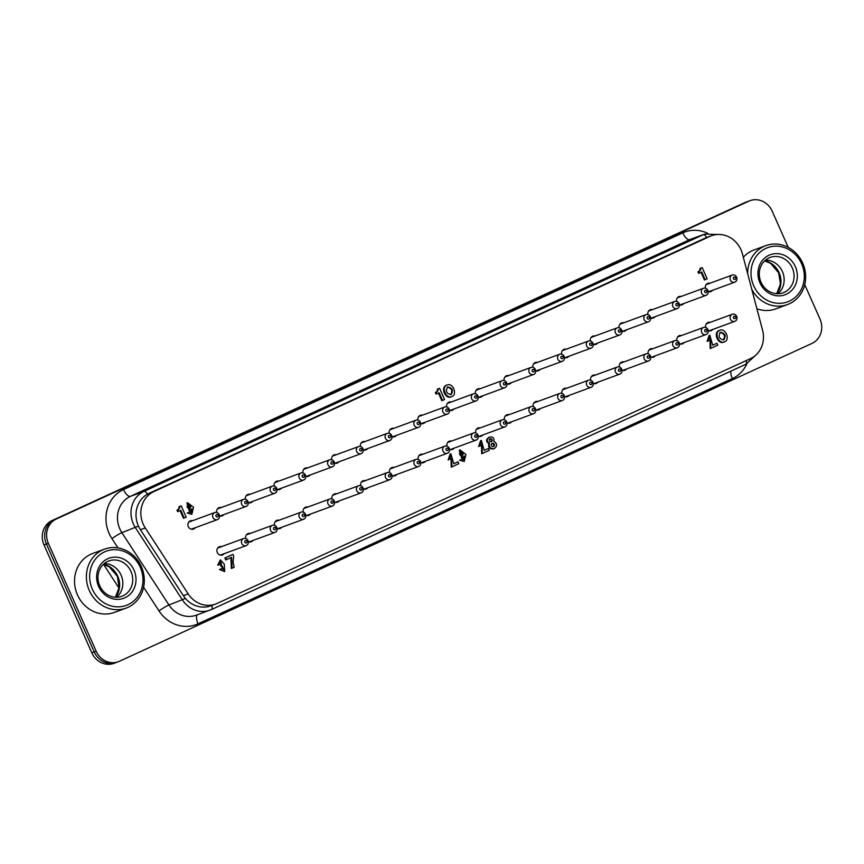 <?xml version="1.0" encoding="UTF-8"?>
<svg xmlns="http://www.w3.org/2000/svg" width="864" height="864" viewBox="0 0 864 864"><rect width="100%" height="100%" fill="white"/><g stroke="black" fill="none" stroke-linecap="round" stroke-linejoin="round"><path stroke-width="1.3" d="M216.011 516.197A1.253 1.145 -110.2 0 1 217.134 514.49A1.253 1.145 -110.2 0 1 218.02 516.478A1.253 1.145 -110.2 0 1 216.011 516.197M219.218 514.642A3.769 3.434 69.8 0 0 214.79 512.536A3.769 3.434 69.8 0 0 212.965 517.514A3.769 3.434 69.8 0 0 217.393 519.61A3.769 3.434 69.8 0 0 219.218 514.642M244.76 503.01A1.253 1.145 -110.2 0 1 245.884 501.293A1.253 1.145 -110.2 0 1 246.758 503.28A1.253 1.145 -110.2 0 1 244.76 503.01M247.957 501.444A3.769 3.434 69.8 0 0 243.54 499.349A3.769 3.434 69.8 0 0 241.715 504.317A3.769 3.434 69.8 0 0 246.132 506.423A3.769 3.434 69.8 0 0 247.957 501.444M273.499 489.812A1.253 1.145 -110.2 0 1 274.622 488.106A1.253 1.145 -110.2 0 1 275.508 490.093A1.253 1.145 -110.2 0 1 273.499 489.812M276.707 488.257A3.769 3.434 69.8 0 0 272.279 486.151A3.769 3.434 69.8 0 0 270.454 491.13A3.769 3.434 69.8 0 0 274.882 493.225A3.769 3.434 69.8 0 0 276.707 488.257M302.249 476.626A1.253 1.145 -110.2 0 1 303.372 474.908A1.253 1.145 -110.2 0 1 304.247 476.896A1.253 1.145 -110.2 0 1 302.249 476.626M305.446 475.06A3.769 3.434 69.8 0 0 301.028 472.964A3.769 3.434 69.8 0 0 299.203 477.932A3.769 3.434 69.8 0 0 303.62 480.038A3.769 3.434 69.8 0 0 305.446 475.06M330.988 463.428A1.253 1.145 -110.2 0 1 332.111 461.722A1.253 1.145 -110.2 0 1 332.996 463.709A1.253 1.145 -110.2 0 1 330.988 463.428M334.195 461.873A3.769 3.434 69.8 0 0 329.767 459.767A3.769 3.434 69.8 0 0 327.942 464.746A3.769 3.434 69.8 0 0 332.37 466.841A3.769 3.434 69.8 0 0 334.195 461.873M359.737 450.241A1.253 1.145 -110.2 0 1 360.86 448.524A1.253 1.145 -110.2 0 1 361.735 450.511A1.253 1.145 -110.2 0 1 359.737 450.241M362.934 448.675A3.769 3.434 69.8 0 0 358.517 446.58A3.769 3.434 69.8 0 0 356.692 451.548A3.769 3.434 69.8 0 0 361.109 453.654A3.769 3.434 69.8 0 0 362.934 448.675M388.487 437.044A1.253 1.145 -110.2 0 1 389.599 435.337A1.253 1.145 -110.2 0 1 390.485 437.324A1.253 1.145 -110.2 0 1 388.487 437.044M391.684 435.488A3.769 3.434 69.8 0 0 387.256 433.382A3.769 3.434 69.8 0 0 385.43 438.361A3.769 3.434 69.8 0 0 389.858 440.456A3.769 3.434 69.8 0 0 391.684 435.488M417.226 423.857A1.253 1.145 -110.2 0 1 418.349 422.14A1.253 1.145 -110.2 0 1 419.224 424.127A1.253 1.145 -110.2 0 1 417.226 423.857M420.422 422.291A3.769 3.434 69.8 0 0 416.005 420.196A3.769 3.434 69.8 0 0 414.18 425.164A3.769 3.434 69.8 0 0 418.597 427.27A3.769 3.434 69.8 0 0 420.422 422.291M445.975 410.659A1.253 1.145 -110.2 0 1 447.088 408.953A1.253 1.145 -110.2 0 1 447.973 410.94A1.253 1.145 -110.2 0 1 445.975 410.659M449.172 409.104A3.769 3.434 69.8 0 0 444.744 406.998A3.769 3.434 69.8 0 0 442.919 411.977A3.769 3.434 69.8 0 0 447.347 414.072A3.769 3.434 69.8 0 0 449.172 409.104M474.714 397.472A1.253 1.145 -110.2 0 1 475.837 395.755A1.253 1.145 -110.2 0 1 476.712 397.742A1.253 1.145 -110.2 0 1 474.714 397.472M477.911 395.906A3.769 3.434 69.8 0 0 473.494 393.811A3.769 3.434 69.8 0 0 471.668 398.779A3.769 3.434 69.8 0 0 476.086 400.885A3.769 3.434 69.8 0 0 477.911 395.906M503.464 384.275A1.253 1.145 -110.2 0 1 504.576 382.568A1.253 1.145 -110.2 0 1 505.462 384.556A1.253 1.145 -110.2 0 1 503.464 384.275M506.66 382.72A3.769 3.434 69.8 0 0 502.232 380.614A3.769 3.434 69.8 0 0 500.407 385.592A3.769 3.434 69.8 0 0 504.835 387.688A3.769 3.434 69.8 0 0 506.66 382.72M532.202 371.088A1.253 1.145 -110.2 0 1 533.326 369.371A1.253 1.145 -110.2 0 1 534.211 371.358A1.253 1.145 -110.2 0 1 532.202 371.088M535.399 369.522A3.769 3.434 69.8 0 0 530.982 367.427A3.769 3.434 69.8 0 0 529.157 372.395A3.769 3.434 69.8 0 0 533.574 374.501A3.769 3.434 69.8 0 0 535.399 369.522M560.952 357.89A1.253 1.145 -110.2 0 1 562.064 356.184A1.253 1.145 -110.2 0 1 562.95 358.171A1.253 1.145 -110.2 0 1 560.952 357.89M564.149 356.335A3.769 3.434 69.8 0 0 559.721 354.229A3.769 3.434 69.8 0 0 557.896 359.208A3.769 3.434 69.8 0 0 562.324 361.303A3.769 3.434 69.8 0 0 564.149 356.335M589.691 344.704A1.253 1.145 -110.2 0 1 590.814 342.986A1.253 1.145 -110.2 0 1 591.7 344.974A1.253 1.145 -110.2 0 1 589.691 344.704M592.888 343.138A3.769 3.434 69.8 0 0 588.47 341.042A3.769 3.434 69.8 0 0 586.645 346.01A3.769 3.434 69.8 0 0 591.062 348.116A3.769 3.434 69.8 0 0 592.888 343.138M618.44 331.506A1.253 1.145 -110.2 0 1 619.564 329.8A1.253 1.145 -110.2 0 1 620.438 331.787A1.253 1.145 -110.2 0 1 618.44 331.506M621.637 329.951A3.769 3.434 69.8 0 0 617.209 327.845A3.769 3.434 69.8 0 0 615.384 332.824A3.769 3.434 69.8 0 0 619.812 334.919A3.769 3.434 69.8 0 0 621.637 329.951M647.179 318.319A1.253 1.145 -110.2 0 1 648.302 316.602A1.253 1.145 -110.2 0 1 649.188 318.589A1.253 1.145 -110.2 0 1 647.179 318.319M650.376 316.753A3.769 3.434 69.8 0 0 645.959 314.658A3.769 3.434 69.8 0 0 644.134 319.626A3.769 3.434 69.8 0 0 648.551 321.732A3.769 3.434 69.8 0 0 650.376 316.753M675.929 305.122A1.253 1.145 -110.2 0 1 677.052 303.415A1.253 1.145 -110.2 0 1 677.927 305.402A1.253 1.145 -110.2 0 1 675.929 305.122M679.126 303.566A3.769 3.434 69.8 0 0 674.698 301.46A3.769 3.434 69.8 0 0 672.872 306.439A3.769 3.434 69.8 0 0 677.3 308.534A3.769 3.434 69.8 0 0 679.126 303.566M704.668 291.935A1.253 1.145 -110.2 0 1 705.791 290.218A1.253 1.145 -110.2 0 1 706.676 292.205A1.253 1.145 -110.2 0 1 704.668 291.935M707.864 290.369A3.769 3.434 69.8 0 0 703.447 288.274A3.769 3.434 69.8 0 0 701.622 293.242A3.769 3.434 69.8 0 0 706.039 295.348A3.769 3.434 69.8 0 0 707.864 290.369M733.417 278.737A1.253 1.145 -110.2 0 1 734.54 277.031A1.253 1.145 -110.2 0 1 735.415 279.018A1.253 1.145 -110.2 0 1 733.417 278.737M736.614 277.182A3.769 3.434 69.8 0 0 732.186 275.076A3.769 3.434 69.8 0 0 730.361 280.055A3.769 3.434 69.8 0 0 734.789 282.15A3.769 3.434 69.8 0 0 736.614 277.182M244.825 542.192A1.253 1.145 -110.2 0 1 245.948 540.486A1.253 1.145 -110.2 0 1 246.834 542.473A1.253 1.145 -110.2 0 1 244.825 542.192M248.033 540.637A3.769 3.434 69.8 0 0 243.605 538.531A3.769 3.434 69.8 0 0 241.78 543.499A3.769 3.434 69.8 0 0 246.208 545.605A3.769 3.434 69.8 0 0 248.033 540.637M273.575 528.995A1.253 1.145 -110.2 0 1 274.698 527.288A1.253 1.145 -110.2 0 1 275.573 529.276A1.253 1.145 -110.2 0 1 273.575 528.995M276.772 527.44A3.769 3.434 69.8 0 0 272.354 525.344A3.769 3.434 69.8 0 0 270.529 530.312A3.769 3.434 69.8 0 0 274.946 532.408A3.769 3.434 69.8 0 0 276.772 527.44M302.314 515.808A1.253 1.145 -110.2 0 1 303.437 514.102A1.253 1.145 -110.2 0 1 304.322 516.089A1.253 1.145 -110.2 0 1 302.314 515.808M305.521 514.253A3.769 3.434 69.8 0 0 301.093 512.147A3.769 3.434 69.8 0 0 299.268 517.115A3.769 3.434 69.8 0 0 303.696 519.221A3.769 3.434 69.8 0 0 305.521 514.253M331.063 502.61A1.253 1.145 -110.2 0 1 332.186 500.904A1.253 1.145 -110.2 0 1 333.061 502.891A1.253 1.145 -110.2 0 1 331.063 502.61M334.26 501.055A3.769 3.434 69.8 0 0 329.843 498.96A3.769 3.434 69.8 0 0 328.018 503.928A3.769 3.434 69.8 0 0 332.435 506.023A3.769 3.434 69.8 0 0 334.26 501.055M359.802 489.424A1.253 1.145 -110.2 0 1 360.925 487.717A1.253 1.145 -110.2 0 1 361.811 489.704A1.253 1.145 -110.2 0 1 359.802 489.424M363.01 487.868A3.769 3.434 69.8 0 0 358.582 485.762A3.769 3.434 69.8 0 0 356.756 490.73A3.769 3.434 69.8 0 0 361.184 492.836A3.769 3.434 69.8 0 0 363.01 487.868M388.552 476.226A1.253 1.145 -110.2 0 1 389.675 474.52A1.253 1.145 -110.2 0 1 390.55 476.507A1.253 1.145 -110.2 0 1 388.552 476.226M391.748 474.671A3.769 3.434 69.8 0 0 387.331 472.576A3.769 3.434 69.8 0 0 385.506 477.544A3.769 3.434 69.8 0 0 389.923 479.639A3.769 3.434 69.8 0 0 391.748 474.671M417.29 463.039A1.253 1.145 -110.2 0 1 418.414 461.333A1.253 1.145 -110.2 0 1 419.299 463.32A1.253 1.145 -110.2 0 1 417.29 463.039M420.498 461.484A3.769 3.434 69.8 0 0 416.07 459.378A3.769 3.434 69.8 0 0 414.245 464.346A3.769 3.434 69.8 0 0 418.673 466.452A3.769 3.434 69.8 0 0 420.498 461.484M446.04 449.842A1.253 1.145 -110.2 0 1 447.163 448.135A1.253 1.145 -110.2 0 1 448.038 450.122A1.253 1.145 -110.2 0 1 446.04 449.842M449.237 448.286A3.769 3.434 69.8 0 0 444.82 446.191A3.769 3.434 69.8 0 0 442.994 451.159A3.769 3.434 69.8 0 0 447.412 453.254A3.769 3.434 69.8 0 0 449.237 448.286M474.779 436.655A1.253 1.145 -110.2 0 1 475.902 434.948A1.253 1.145 -110.2 0 1 476.788 436.936A1.253 1.145 -110.2 0 1 474.779 436.655M477.986 435.1A3.769 3.434 69.8 0 0 473.558 432.994A3.769 3.434 69.8 0 0 471.733 437.962A3.769 3.434 69.8 0 0 476.161 440.068A3.769 3.434 69.8 0 0 477.986 435.1M503.528 423.457A1.253 1.145 -110.2 0 1 504.652 421.751A1.253 1.145 -110.2 0 1 505.526 423.738A1.253 1.145 -110.2 0 1 503.528 423.457M506.725 421.902A3.769 3.434 69.8 0 0 502.308 419.807A3.769 3.434 69.8 0 0 500.483 424.775A3.769 3.434 69.8 0 0 504.9 426.87A3.769 3.434 69.8 0 0 506.725 421.902M532.278 410.27A1.253 1.145 -110.2 0 1 533.39 408.564A1.253 1.145 -110.2 0 1 534.276 410.551A1.253 1.145 -110.2 0 1 532.278 410.27M535.475 408.715A3.769 3.434 69.8 0 0 531.047 406.609A3.769 3.434 69.8 0 0 529.222 411.577A3.769 3.434 69.8 0 0 533.65 413.683A3.769 3.434 69.8 0 0 535.475 408.715M561.017 397.073A1.253 1.145 -110.2 0 1 562.14 395.366A1.253 1.145 -110.2 0 1 563.015 397.354A1.253 1.145 -110.2 0 1 561.017 397.073M564.214 395.518A3.769 3.434 69.8 0 0 559.796 393.422A3.769 3.434 69.8 0 0 557.971 398.39A3.769 3.434 69.8 0 0 562.388 400.486A3.769 3.434 69.8 0 0 564.214 395.518M589.766 383.886A1.253 1.145 -110.2 0 1 590.879 382.18A1.253 1.145 -110.2 0 1 591.764 384.167A1.253 1.145 -110.2 0 1 589.766 383.886M592.963 382.331A3.769 3.434 69.8 0 0 588.535 380.225A3.769 3.434 69.8 0 0 586.71 385.193A3.769 3.434 69.8 0 0 591.138 387.299A3.769 3.434 69.8 0 0 592.963 382.331M618.505 370.688A1.253 1.145 -110.2 0 1 619.628 368.982A1.253 1.145 -110.2 0 1 620.503 370.969A1.253 1.145 -110.2 0 1 618.505 370.688M621.702 369.133A3.769 3.434 69.8 0 0 617.285 367.038A3.769 3.434 69.8 0 0 615.46 372.006A3.769 3.434 69.8 0 0 619.877 374.101A3.769 3.434 69.8 0 0 621.702 369.133M647.255 357.502A1.253 1.145 -110.2 0 1 648.367 355.795A1.253 1.145 -110.2 0 1 649.253 357.782A1.253 1.145 -110.2 0 1 647.255 357.502M650.452 355.946A3.769 3.434 69.8 0 0 646.024 353.84A3.769 3.434 69.8 0 0 644.198 358.808A3.769 3.434 69.8 0 0 648.626 360.914A3.769 3.434 69.8 0 0 650.452 355.946M675.994 344.304A1.253 1.145 -110.2 0 1 677.117 342.598A1.253 1.145 -110.2 0 1 678.002 344.585A1.253 1.145 -110.2 0 1 675.994 344.304M679.19 342.749A3.769 3.434 69.8 0 0 674.773 340.654A3.769 3.434 69.8 0 0 672.948 345.622A3.769 3.434 69.8 0 0 677.365 347.717A3.769 3.434 69.8 0 0 679.19 342.749M704.743 331.117A1.253 1.145 -110.2 0 1 705.856 329.411A1.253 1.145 -110.2 0 1 706.741 331.398A1.253 1.145 -110.2 0 1 704.743 331.117M707.94 329.562A3.769 3.434 69.8 0 0 703.512 327.456A3.769 3.434 69.8 0 0 701.687 332.424A3.769 3.434 69.8 0 0 706.115 334.53A3.769 3.434 69.8 0 0 707.94 329.562M733.482 317.92A1.253 1.145 -110.2 0 1 734.605 316.213A1.253 1.145 -110.2 0 1 735.491 318.2A1.253 1.145 -110.2 0 1 733.482 317.92M736.679 316.364A3.769 3.434 69.8 0 0 732.262 314.269A3.769 3.434 69.8 0 0 730.436 319.237A3.769 3.434 69.8 0 0 734.854 321.332A3.769 3.434 69.8 0 0 736.679 316.364M804.73 284.634L819.979 319.032A18.835 17.183 -110.2 0 1 811.987 343.418L119.416 661.273A18.835 17.183 -110.2 0 1 118.282 661.748A18.835 17.183 -110.2 0 1 96.163 651.229L48.362 543.37A18.835 17.183 -110.2 0 1 56.365 518.983L748.937 201.128A18.835 17.183 -110.2 0 1 750.071 200.664A18.835 17.183 -110.2 0 1 772.178 211.172L788.227 247.385M96.163 651.229L94.23 651.942L46.429 544.072L94.23 651.942A18.835 17.183 69.8 0 0 116.348 662.45A18.835 17.183 -110.2 0 1 94.23 651.942L91.822 652.828A18.835 17.183 69.8 0 0 113.929 663.336L118.282 661.748M56.365 518.983L54.432 519.696A18.835 17.183 69.8 0 0 46.429 544.072A18.835 17.183 -110.2 0 1 54.432 519.696L747.004 201.841L52.013 520.582A18.835 17.183 69.8 0 0 44.021 544.968L91.822 652.828M52.013 520.582L744.584 202.727A18.835 17.183 69.8 0 1 745.718 202.252L748.138 201.366A18.835 17.183 69.8 0 0 747.004 201.841A18.835 17.183 -110.2 0 1 748.138 201.366L750.071 200.664M345.697 398.185L341.615 399.557M351.842 394.913L350.093 395.734C343.332 398.455 341.334 399.946 349.628 396.068L346.637 397.483C335.329 402.494 346.27 397.062 351.842 394.913L350.19 395.96M355.223 393.952L346.745 397.721M356.832 392.807L358.841 391.954M362.675 390.118L360.45 391.338M366.995 388.53L359.986 391.889C354.132 394.481 358.355 392.256 360.482 391.133M378.832 382.892L367.319 388.238M385.862 380.063L378.626 382.45L389.621 377.903L385.862 380.063L378.626 382.45M397.807 374.587L390.571 376.974L401.576 372.416L397.807 374.587L390.571 376.974M409.73 369.112L402.494 371.498L413.489 366.941L409.73 369.112L402.494 371.498M417.128 365.44L414.677 366.185M422.15 362.869L423.446 362.34M424.548 361.919L425.498 361.573M424.494 361.908L413.759 366.541L420.8 363.161C430.283 359.122 425.682 361.8 417.064 365.31L423.479 362.426M433.555 358.182L426.319 360.569L437.314 356.011L433.555 358.182L426.319 360.569M440.262 354.521L442.282 353.668M446.018 351.594L443.891 353.052M450.436 350.244L443.426 353.592C437.562 356.184 441.796 353.959 443.912 352.847M466.808 342.36L453.319 348.17L471.841 340.33L460.89 345.632L466.884 342.522M459.983 345.773L457.51 346.55M457.531 346.594L453.319 348.17M493.538 330.372L484.067 334.53M484.866 334.346L475.135 338.666M475.913 338.461L470.804 340.146M481.291 335.826L480.287 335.794M471.841 340.33L460.89 345.632M460.782 345.406L459.95 345.708M445.619 351.713L442.4 353.56L450.328 350.006L443.318 353.365C437.465 355.957 441.688 353.732 443.815 352.609L436.363 356.303M436.266 356.076L435.434 356.389M440.262 354.845L443.815 352.609M437.314 356.011L434.765 357.62M434.668 357.394L433.447 357.944M423.403 362.243L413.24 366.952M421.751 362.88L415.152 365.818L421.751 362.88M413.489 366.941L410.929 368.561M410.832 368.334L409.622 368.885M401.576 372.416L399.017 374.026M398.92 373.799L397.71 374.35M389.621 377.903L387.072 379.512M386.975 379.274L385.754 379.836M375.365 384.275L367.762 387.569L375.365 384.275M375.365 384.545L369.349 387.04M362.178 389.999L358.97 391.856L366.898 388.303L359.888 391.662C354.024 394.243 358.258 392.029 360.374 390.906L352.933 394.6M352.825 394.373L351.994 394.675M356.821 393.131L360.374 390.906M345.622 398.034L341.539 399.589M349.628 396.068C341.334 399.946 343.332 398.455 350.093 395.734L350.158 395.896M347.76 397.332L349.942 396.198M119.059 588.179L104.425 565.682A38.923 35.5 -110.2 0 1 103.658 564.473M104.533 549.148L92.696 553.489A31.396 28.631 69.8 0 0 76.626 592.823A31.396 28.631 69.8 0 0 114.329 612.425L126.166 608.083A31.396 28.631 69.8 0 0 141.383 566.665A31.396 28.631 69.8 0 0 104.533 549.148A31.396 28.631 69.8 0 0 89.316 590.566A31.396 28.631 69.8 0 0 126.166 608.083M104.22 563.609A18.835 17.183 -110.2 0 1 121.576 576.331A18.835 17.183 -110.2 0 1 116.575 597.262M92.362 589.248A28.879 26.341 -110.2 0 1 118.163 549.904A28.879 26.341 -110.2 0 1 138.424 595.62A28.879 26.341 -110.2 0 1 92.362 589.248M130.972 571.439A18.835 17.183 -110.2 0 1 121.835 596.29A18.835 17.183 -110.2 0 1 99.727 585.781A18.835 17.183 -110.2 0 1 108.853 560.93A18.835 17.183 -110.2 0 1 130.972 571.439M134.017 570.132A21.352 19.472 69.8 0 0 99.976 565.423A21.352 19.472 69.8 0 0 114.944 599.216A21.352 19.472 69.8 0 0 134.017 570.132M751.81 289.44A31.396 28.631 69.8 0 0 787.493 304.571A31.396 28.631 69.8 0 0 802.71 263.153A31.396 28.631 69.8 0 0 765.86 245.624L754.024 249.977A31.396 28.631 69.8 0 0 743.332 257.288M756.907 308.772A31.396 28.631 69.8 0 0 775.656 308.912L787.493 304.571M765.547 260.086A18.835 17.183 -110.2 0 1 782.903 272.819A18.835 17.183 -110.2 0 1 777.902 293.738M765.86 245.624A31.396 28.631 69.8 0 0 747.706 273.877M753.689 285.736A28.879 26.341 -110.2 0 1 779.49 246.391A28.879 26.341 -110.2 0 1 799.751 292.108A28.879 26.341 -110.2 0 1 753.689 285.736M792.299 267.926A18.835 17.183 -110.2 0 1 783.173 292.777A18.835 17.183 -110.2 0 1 761.054 282.269A18.835 17.183 -110.2 0 1 770.18 257.418A18.835 17.183 -110.2 0 1 792.299 267.926M795.344 266.62A21.352 19.472 69.8 0 0 761.303 261.911A21.352 19.472 69.8 0 0 776.282 295.704A21.352 19.472 69.8 0 0 795.344 266.62M145.271 527.958A25.11 22.907 -110.2 0 1 153.846 491.605L709.992 236.369A25.11 22.907 -110.2 0 1 711.504 235.742A25.11 22.907 -110.2 0 1 742.435 253.886L762.577 330.253A25.11 22.907 -110.2 0 1 750.47 358.636L217.102 603.428A25.11 22.907 -110.2 0 1 215.59 604.055A25.11 22.907 -110.2 0 1 188.179 593.881L145.271 527.958L140.443 529.729A25.11 22.907 -110.2 0 1 149.018 493.376L705.154 238.14A25.11 22.907 -110.2 0 1 706.666 237.514L711.504 235.742M215.59 604.055L210.751 605.826A25.11 22.907 -110.2 0 1 183.352 595.652L140.443 529.729M723.265 340.049C725.533 336.29 724.54 333.742 720.263 332.392M189.67 521.759A4.396 4.007 69.8 0 0 189.086 521.672M707.065 284.299A4.396 4.007 69.8 0 0 706.482 284.213M678.326 297.497A4.396 4.007 69.8 0 0 677.732 297.4M649.577 310.684A4.396 4.007 69.8 0 0 648.994 310.597M620.838 323.881A4.396 4.007 69.8 0 0 620.244 323.784M592.088 337.068A4.396 4.007 69.8 0 0 591.505 336.982M563.35 350.266A4.396 4.007 69.8 0 0 562.756 350.168M534.6 363.452A4.396 4.007 69.8 0 0 534.017 363.366M505.861 376.65A4.396 4.007 69.8 0 0 505.267 376.553M477.112 389.837A4.396 4.007 69.8 0 0 476.528 389.75M448.373 403.034A4.396 4.007 69.8 0 0 447.779 402.937M419.623 416.221A4.396 4.007 69.8 0 0 419.04 416.135M390.884 429.419A4.396 4.007 69.8 0 0 390.29 429.322M362.135 442.606A4.396 4.007 69.8 0 0 361.552 442.519M333.396 455.803A4.396 4.007 69.8 0 0 332.802 455.706M304.646 468.99A4.396 4.007 69.8 0 0 304.063 468.904M275.908 482.188A4.396 4.007 69.8 0 0 275.314 482.09M247.158 495.374A4.396 4.007 69.8 0 0 246.575 495.288M218.419 508.572A4.396 4.007 69.8 0 0 217.825 508.475M705.37 288.187A4.396 4.007 -110.2 0 1 709.97 283.241M712.562 290.315A4.396 4.007 -110.2 0 1 708.199 291.578M705.683 327.445A4.396 4.007 -110.2 0 1 710.284 322.337M712.822 329.422A4.396 4.007 -110.2 0 1 708.242 330.577M676.631 301.374A4.396 4.007 -110.2 0 1 681.221 296.428M683.824 303.502A4.396 4.007 -110.2 0 1 679.45 304.776M647.881 314.572A4.396 4.007 -110.2 0 1 652.482 309.625M655.074 316.699A4.396 4.007 -110.2 0 1 650.711 317.963M619.142 327.758A4.396 4.007 -110.2 0 1 623.732 322.812M626.335 329.886A4.396 4.007 -110.2 0 1 621.961 331.16M590.393 340.956A4.396 4.007 -110.2 0 1 594.994 336.01M597.586 343.084A4.396 4.007 -110.2 0 1 593.222 344.347M561.654 354.143A4.396 4.007 -110.2 0 1 566.244 349.196M568.847 356.27A4.396 4.007 -110.2 0 1 564.473 357.545M532.904 367.34A4.396 4.007 -110.2 0 1 537.505 362.394M540.097 369.468A4.396 4.007 -110.2 0 1 535.734 370.732M504.166 380.527A4.396 4.007 -110.2 0 1 508.756 375.581M511.358 382.655A4.396 4.007 -110.2 0 1 506.984 383.929M475.416 393.725A4.396 4.007 -110.2 0 1 480.017 388.778M482.609 395.852A4.396 4.007 -110.2 0 1 478.246 397.116M446.677 406.912A4.396 4.007 -110.2 0 1 451.267 401.965M453.87 409.039A4.396 4.007 -110.2 0 1 449.496 410.314M417.928 420.109A4.396 4.007 -110.2 0 1 422.528 415.163M425.12 422.237A4.396 4.007 -110.2 0 1 420.757 423.5M389.189 433.296A4.396 4.007 -110.2 0 1 393.779 428.35M396.382 435.424A4.396 4.007 -110.2 0 1 392.008 436.698M360.439 446.494A4.396 4.007 -110.2 0 1 365.04 441.547M367.632 448.621A4.396 4.007 -110.2 0 1 363.269 449.885M331.7 459.68A4.396 4.007 -110.2 0 1 336.29 454.734M338.893 461.808A4.396 4.007 -110.2 0 1 334.519 463.082M302.951 472.878A4.396 4.007 -110.2 0 1 307.552 467.932M310.144 475.006A4.396 4.007 -110.2 0 1 305.78 476.269M274.201 486.065A4.396 4.007 -110.2 0 1 278.802 481.118M281.405 488.192A4.396 4.007 -110.2 0 1 277.031 489.467M245.462 499.262A4.396 4.007 -110.2 0 1 250.063 494.316M252.655 501.39A4.396 4.007 -110.2 0 1 248.292 502.654M216.713 512.449A4.396 4.007 -110.2 0 1 221.314 507.503M223.916 514.577A4.396 4.007 -110.2 0 1 219.542 515.851M195.167 527.774A4.396 4.007 -110.2 0 1 188.287 526.619A4.396 4.007 -110.2 0 1 192.575 520.7M676.944 340.643A4.396 4.007 -110.2 0 1 681.534 335.524M684.083 342.619A4.396 4.007 -110.2 0 1 679.493 343.764M648.194 353.83A4.396 4.007 -110.2 0 1 652.784 348.721M655.333 355.806A4.396 4.007 -110.2 0 1 650.754 356.962M619.456 367.027A4.396 4.007 -110.2 0 1 624.046 361.908M626.594 369.004A4.396 4.007 -110.2 0 1 622.004 370.148M590.706 380.214A4.396 4.007 -110.2 0 1 595.296 375.106M597.845 382.19A4.396 4.007 -110.2 0 1 593.266 383.346M561.967 393.412A4.396 4.007 -110.2 0 1 566.557 388.292M569.106 395.388A4.396 4.007 -110.2 0 1 564.516 396.533M533.218 406.598A4.396 4.007 -110.2 0 1 537.808 401.49M540.356 408.575A4.396 4.007 -110.2 0 1 535.777 409.73M504.479 419.796A4.396 4.007 -110.2 0 1 509.069 414.677M511.618 421.772A4.396 4.007 -110.2 0 1 507.028 422.917M475.729 432.983A4.396 4.007 -110.2 0 1 480.319 427.874M482.868 434.959A4.396 4.007 -110.2 0 1 478.289 436.115M446.99 446.18A4.396 4.007 -110.2 0 1 451.58 441.061M454.129 448.157A4.396 4.007 -110.2 0 1 449.539 449.302M418.241 459.367A4.396 4.007 -110.2 0 1 422.831 454.259M425.38 461.344A4.396 4.007 -110.2 0 1 420.8 462.499M389.502 472.565A4.396 4.007 -110.2 0 1 394.092 467.446M396.641 474.541A4.396 4.007 -110.2 0 1 392.051 475.686M360.752 485.752A4.396 4.007 -110.2 0 1 365.342 480.643M367.891 487.728A4.396 4.007 -110.2 0 1 363.312 488.884M332.014 498.949A4.396 4.007 -110.2 0 1 336.604 493.83M339.152 500.926A4.396 4.007 -110.2 0 1 334.562 502.07M303.264 512.136A4.396 4.007 -110.2 0 1 307.854 507.028M310.403 514.112A4.396 4.007 -110.2 0 1 305.824 515.268M274.525 525.334A4.396 4.007 -110.2 0 1 279.115 520.214M281.653 527.31A4.396 4.007 -110.2 0 1 277.074 528.455M245.776 538.52A4.396 4.007 -110.2 0 1 250.366 533.412M252.914 540.497A4.396 4.007 -110.2 0 1 248.335 541.652M224.165 553.694A4.396 4.007 -110.2 0 1 217.307 552.517A4.396 4.007 -110.2 0 1 221.627 546.599M189.367 508.788C190.609 506.747 190.08 505.364 187.78 504.63M461.754 455.976C462.996 453.946 462.467 452.552 460.166 451.818M493.096 446.71A1.76 1.609 69.8 0 0 491.918 443.502M490.892 441.731A1.523 1.382 69.8 0 0 489.877 438.988M450.565 394.762C452.844 391.003 451.84 388.454 447.574 387.104M451.699 396.652L450.976 396.911C445.316 399.352 440.435 387.612 446.159 385.333L447.152 384.955C452.995 382.46 457.758 394.729 451.699 396.652C446.04 399.082 441.158 387.342 446.893 385.063L447.163 384.955M493.571 448.891L493.506 448.913C489.65 449.215 488.074 447.39 488.776 443.448C485.816 441.58 485.86 439.538 488.916 437.335L489.64 437.065M462.359 457.747L461.635 458.017L459.259 450.187L459.983 449.917L465.912 454.453L464.216 461.527L460.35 459.95L462.294 459.065L463.698 459.702L464.249 456.052L462.359 457.747L459.983 449.917M464.216 461.527L459.626 460.22L462.294 459.065M463.396 459.756L463.72 456.916M453.751 463.687L458.017 461.797L458.849 463.676L451.948 466.852L451.343 455.879L450.814 458.73L448.859 459.637L450.868 453.784L453.751 463.752L458.017 461.797M451.948 466.852L451.224 467.111L450.997 456.041M448.859 459.637L448.124 459.896L450.144 454.043L450.868 453.784M224.672 571.568L219.499 569.527L222.091 568.404L224.186 569.635L221.443 565.142L221.022 561.902L220.352 564.289L218.452 564.851L220.363 559.84L224.284 564.138L224.672 571.568L220.223 569.257L222.091 568.404M223.83 569.732L222.437 566.503M222.113 566.654L221.389 566.924L220.72 565.412L220.633 562.086M218.56 565.11L217.728 565.121L220.363 559.84M184.194 518.033L180.77 510.311L178.405 511.402L177.703 509.836L178.448 509.49A3.1 2.83 69.8 0 0 179.69 506.552L181.192 505.861L186.181 517.126L183.47 518.303L180.068 510.635M178.405 511.402L177.682 511.672L176.98 510.095L177.725 509.76A3.1 2.83 69.8 0 0 178.967 506.822L181.192 505.861M442.562 400.442L439.15 392.731L436.774 393.811L436.072 392.245L436.817 391.9A3.1 2.83 69.8 0 0 438.059 388.962L439.56 388.271L444.56 399.535L441.839 400.712L438.448 393.044M436.774 393.811L436.05 394.081L435.348 392.504L436.093 392.17A3.1 2.83 69.8 0 0 437.335 389.232L439.56 388.271M705.164 279.72L701.741 271.998L699.376 273.089L698.674 271.512L699.419 271.177A3.1 2.83 69.8 0 0 700.661 268.24L702.162 267.548L707.152 278.813L704.441 279.99L701.039 272.322M699.376 273.089L698.652 273.359L697.95 271.782L698.695 271.436A3.1 2.83 69.8 0 0 699.937 268.499L702.162 267.548M232.06 568.242L231.628 557.291L226.487 559.656L225.634 557.712L232.924 554.364L233.69 556.103L233.086 562.367L234.198 567.259L231.336 568.512L230.904 557.561M226.487 559.656L225.763 559.915L224.899 557.982L232.924 554.364M484.207 450.306L488.473 448.416L489.305 450.295L482.404 453.47L481.799 442.498L481.27 445.349L479.304 446.256L481.324 440.402L484.196 450.371L488.473 448.416M482.404 453.47L481.68 453.73L481.453 442.67M479.304 446.256L478.58 446.515L480.6 440.662L481.324 440.402M712.703 345.146L716.969 343.256L717.811 345.146L710.91 348.311L710.294 337.338L709.765 340.2L707.81 341.096L709.83 335.243L712.703 345.211L716.969 343.256M710.91 348.311L710.176 348.57L709.949 337.511M707.81 341.096L707.087 341.366L709.096 335.502L709.83 335.243M189.972 510.559L189.248 510.829L186.872 502.999L187.596 502.729L193.525 507.254L191.83 514.339L187.974 512.762L189.907 511.866L191.311 512.503L191.862 508.853L189.972 510.559L187.596 502.729M191.83 514.339L187.24 513.032L189.907 511.866M191.009 512.568L191.333 509.717M724.399 341.939L723.676 342.198C718.006 344.639 713.124 332.899 718.859 330.62L719.852 330.242C725.695 327.748 730.458 340.016 724.399 341.939C718.729 344.369 713.858 332.629 719.582 330.35L719.852 330.242M451.105 394.589L450.976 394.643C446.245 393.509 445.219 390.949 447.887 386.953C452.531 387.99 453.6 390.539 451.105 394.589M489.488 440.802A1.523 1.382 -110.2 0 1 490.223 438.793A1.523 1.382 -110.2 0 1 492.048 439.744A1.523 1.382 -110.2 0 1 489.488 440.802M491.411 445.64A1.76 1.609 -110.2 0 1 492.264 443.318A1.76 1.609 -110.2 0 1 494.381 444.42A1.76 1.609 -110.2 0 1 491.411 445.64M489.499 443.178C486.54 441.31 486.583 439.279 489.65 437.065C493.042 436.633 494.413 438.016 493.754 441.212C497.318 443.545 497.48 446.029 494.23 448.643C490.374 448.945 488.797 447.12 489.499 443.178L488.776 443.448M460.404 451.678L460.49 451.645C463.244 452.207 463.806 453.622 462.164 455.879C459.454 455.382 458.86 453.978 460.404 451.678M459.626 460.22L460.35 459.95M217.728 565.121L218.452 564.851M220.72 565.412L221.443 565.142M219.499 569.527L220.223 569.257M178.967 506.822L179.69 506.552M177.725 509.76L178.448 509.49M176.98 510.095L177.703 509.836M437.335 389.232L438.059 388.962M436.093 392.17L436.817 391.9M435.348 392.504L436.072 392.245M699.937 268.499L700.661 268.24M698.695 271.436L699.419 271.177M697.95 271.782L698.674 271.512M224.899 557.982L225.634 557.712M188.017 504.49L188.104 504.457C190.868 505.019 191.419 506.434 189.778 508.691C187.067 508.183 186.473 506.79 188.017 504.49M187.24 513.032L187.974 512.762M723.805 339.876L723.665 339.93C718.934 338.796 717.908 336.236 720.576 332.24C725.22 333.277 726.3 335.826 723.805 339.876M44.021 544.968L48.362 543.37M744.584 202.727L748.937 201.128M707.627 233.237A33.901 30.92 69.8 0 0 682.787 232.87L123.52 489.542A33.901 30.92 69.8 0 0 111.942 538.618L117.979 547.884M143.608 587.261L159.008 610.913A33.901 30.92 69.8 0 0 198.05 623.808L732.337 378.594A33.901 30.92 69.8 0 0 746.885 363.766M159.008 610.913A8.791 0.875 146.9 0 1 168.955 604.984L121.889 532.678A25.11 22.907 -110.2 0 1 130.464 496.336L143.996 491.368A25.11 22.907 69.8 0 0 135.421 527.71L182.488 600.016A25.11 22.907 69.8 0 0 209.887 610.189A25.11 22.907 69.8 0 0 211.399 609.563A5.022 2.052 -114.7 0 0 211.464 609.541A5.022 2.052 -114.7 0 0 211.756 605.459M111.942 538.618A8.791 0.875 -33.1 0 1 121.889 532.678L138.445 526.09M123.52 489.542A8.791 3.596 65.3 0 0 130.464 496.336L689.731 239.663L703.264 234.695L143.996 491.368A5.022 2.052 -114.7 0 1 147.431 494.186M682.787 232.87A8.791 3.596 65.3 0 0 689.731 239.663A25.11 22.907 -110.2 0 1 691.243 239.036L704.776 234.068A25.11 22.907 69.8 0 0 703.264 234.695A5.022 2.052 -114.7 0 1 706.687 237.514M732.337 378.594A8.791 3.596 65.3 0 1 730.922 371.131M198.05 623.808A8.791 3.596 65.3 0 1 197.489 614.736M211.518 609.509L745.686 364.349A5.022 2.052 -114.7 0 0 745.751 364.327L211.464 609.541L196.355 615.157A25.11 22.907 -110.2 0 1 168.955 604.984L185.436 598.439M755.762 355.169L745.751 364.327A5.022 2.052 -114.7 0 0 746.15 360.623M105.872 565.153L104.425 565.682M115.528 597.24A20.088 18.328 69.8 0 0 117.752 576.202A20.088 18.328 69.8 0 0 103.432 564.3M776.855 293.717A20.088 18.328 69.8 0 0 779.09 272.678A20.088 18.328 69.8 0 0 764.759 260.788M149.018 493.376L153.846 491.605M183.352 595.652L188.179 593.881M705.154 238.14L709.992 236.369M191.29 529.189L217.393 519.61M188.698 522.115L214.79 512.536M220.039 516.002L246.132 506.423M217.436 508.928L243.54 499.349M248.778 502.805L274.882 493.225M246.186 495.731L272.279 486.151M277.528 489.618L303.62 480.038M274.925 482.544L301.028 472.964M306.266 476.42L332.37 466.841M303.674 469.346L329.767 459.767M335.016 463.234L361.109 453.654M332.413 456.16L358.517 446.58M363.755 450.036L389.858 440.456M361.163 442.962L387.256 433.382M392.504 436.849L418.597 427.27M389.902 429.775L416.005 420.196M421.243 423.652L447.347 414.072M418.651 416.578L444.744 406.998M449.993 410.465L476.086 400.885M447.39 403.391L473.494 393.811M478.732 397.267L504.835 387.688M476.14 390.193L502.232 380.614M507.481 384.08L533.574 374.501M504.878 377.006L530.982 367.427M536.22 370.883L562.324 361.303M533.628 363.809L559.721 354.229M564.97 357.696L591.062 348.116M562.367 350.622L588.47 341.042M593.708 344.498L619.812 334.919M591.116 337.424L617.209 327.845M622.458 331.312L648.551 321.732M619.855 324.238L645.959 314.658M651.197 318.114L677.3 308.534M648.605 311.04L674.698 301.46M679.946 304.927L706.039 295.348M677.344 297.853L703.447 288.274M708.685 291.73L734.789 282.15M706.093 284.656L732.186 275.076M220.342 555.098L246.208 545.605M217.696 548.046L243.605 538.531M249.091 541.901L274.946 532.408M246.445 534.848L272.354 525.344M277.83 528.714L303.696 519.221M275.184 521.662L301.093 512.147M306.58 515.516L332.435 506.023M303.934 508.464L329.843 498.96M335.318 502.33L361.184 492.836M332.672 495.277L358.582 485.762M364.068 489.132L389.923 479.639M361.422 482.08L387.331 472.576M392.807 475.945L418.673 466.452M390.161 468.893L416.07 459.378M421.556 462.748L447.412 453.254M418.91 455.695L444.82 446.191M450.295 449.561L476.161 440.068M447.649 442.508L473.558 432.994M479.045 436.363L504.9 426.87M476.399 429.311L502.308 419.807M507.784 423.176L533.65 413.683M505.138 416.124L531.047 406.609M536.533 409.979L562.388 400.486M533.887 402.926L559.796 393.422M565.272 396.792L591.138 387.299M562.626 389.74L588.535 380.225M594.022 383.594L619.877 374.101M591.376 376.542L617.285 367.038M622.76 370.408L648.626 360.914M620.114 363.355L646.024 353.84M651.51 357.21L677.365 347.717M648.864 350.158L674.773 340.654M680.26 344.023L706.115 334.53M677.603 336.971L703.512 327.456M708.998 330.826L734.854 321.332M706.352 323.773L732.262 314.269M721.386 234.608L704.776 234.068M115.376 597.229L119.135 587.542L117.331 576.32L109.296 566.87L103.324 564.397M776.704 293.717L780.462 284.018L778.658 272.808L770.623 263.358L764.651 260.885M447.876 386.964L447.152 387.223M493.506 448.913L494.23 448.643M460.48 451.645L459.756 451.915M188.093 504.457L187.369 504.727M720.576 332.251L719.852 332.51"/></g></svg>
